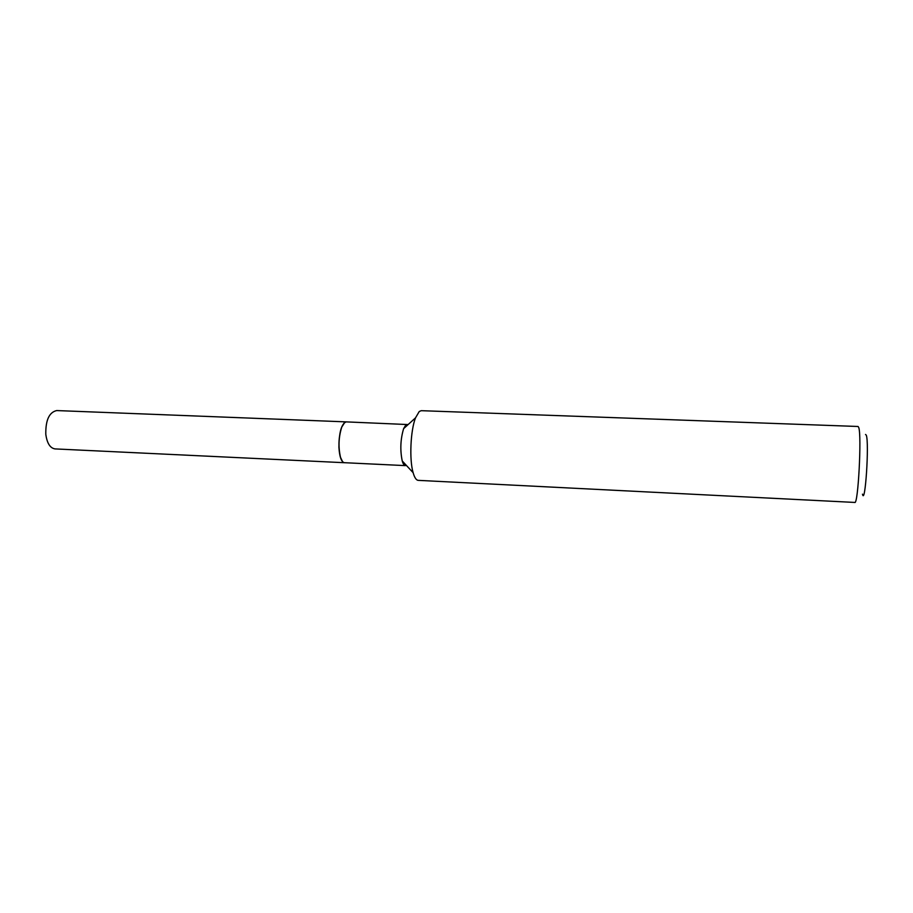 <?xml version="1.0" encoding="UTF-8"?>
<svg xmlns="http://www.w3.org/2000/svg" width="913" height="913" viewBox="0 0 913 913"><rect width="100%" height="100%" fill="white"/><g stroke="black" fill="none" stroke-linecap="round" stroke-linejoin="round"><path stroke-width="1.37" d="M346.164 421.874L56.709 410.565C49.211 412.242 45.57 420.14 45.798 434.246C47.02 443.239 50.101 448.123 55.042 448.911L344.395 462.708C341.325 461.978 339.499 456.831 338.917 447.279C339.043 432.26 341.462 423.792 346.164 421.874L346.232 421.874M344.098 423.004L341.656 427.204C338.54 437.019 338.118 446.959 340.366 457.014L342.432 461.407M408.111 424.568L346.301 421.886L344.76 422.411L341.77 427.09C338.632 436.985 338.198 446.993 340.469 457.128C341.542 460.711 342.9 462.571 344.532 462.708L405.44 465.619C404.174 465.504 403.101 463.952 402.234 460.951L413.133 472.694C414.536 477.647 416.248 480.192 418.257 480.364L854.773 502.435C858.129 505.117 861.826 435.261 858.722 427.501L858.072 426.485L421.281 410.679L419.238 411.512L415.506 417.869C410.496 430.491 409.229 459.696 413.133 472.694M865.535 434.451L866.311 435.239C869.347 443.102 865.159 506.361 862.465 494.161M405.908 424.807L403.626 428.631C400.453 439.29 399.997 450.063 402.234 460.951M403.626 428.631L415.506 417.869"/></g></svg>
